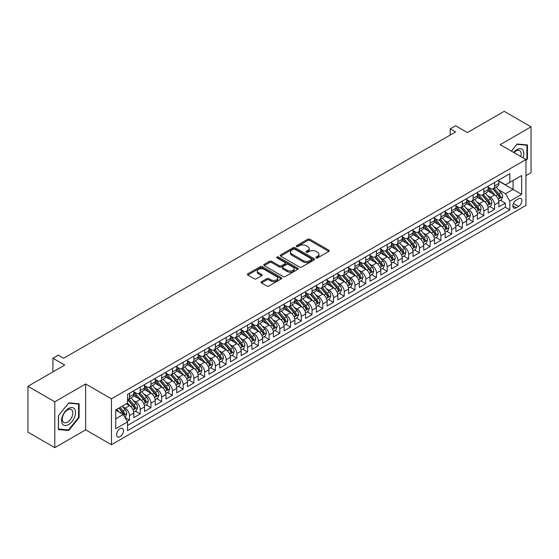 <?xml version="1.0" encoding="UTF-8"?>
<svg xmlns="http://www.w3.org/2000/svg" width="559" height="559" viewBox="0 0 559 559"><rect width="100%" height="100%" fill="white"/><g stroke="black" fill="none" stroke-linecap="round" stroke-linejoin="round"><path stroke-width="0.84" d="M316.149 257.881A1.041 0.601 0 0 0 317.624 257.881L328.825 251.417A1.488 0.859 0 0 0 329.258 250.802A1.488 0.859 0 0 0 328.825 250.194L309.854 239.245A1.488 0.859 0 0 0 307.743 239.245L296.543 245.708A1.041 0.601 0 0 0 296.235 246.135A1.041 0.601 0 0 0 296.543 246.561A1.041 0.601 0 0 0 298.017 246.561L299.47 245.722A4.772 2.753 0 0 1 306.213 245.722L307.792 246.638A4.772 2.753 0 0 1 309.19 248.587A4.772 2.753 0 0 1 307.792 250.53L306.346 251.368A1.041 0.601 0 0 0 306.039 251.795A1.041 0.601 0 0 0 306.346 252.221A1.041 0.601 0 0 0 307.82 252.221L309.274 251.382A4.772 2.753 0 0 1 316.017 251.382L317.596 252.298A4.772 2.753 0 0 1 318.993 254.247A4.772 2.753 0 0 1 317.596 256.19L316.149 257.028A1.041 0.601 0 0 0 315.842 257.454A1.041 0.601 0 0 0 316.149 257.881L316.149 257.028M120.031 436.663A4.856 2.809 120 0 0 123.211 432.386A4.856 2.809 120 0 0 122.463 428.487A4.856 2.809 120 0 0 120.031 428.732A4.856 2.809 120 0 0 116.859 433.015A4.856 2.809 120 0 0 117.6 436.907A4.856 2.809 120 0 0 120.031 436.663M261.472 281.722A1.488 0.859 0 0 0 261.032 282.33A1.488 0.859 0 0 0 261.472 282.938L266.79 286.012A1.488 0.859 0 0 0 268.9 286.012L281.338 278.829A1.488 0.859 0 0 0 281.778 278.221A1.488 0.859 0 0 0 281.338 277.613L262.367 266.657A1.488 0.859 0 0 0 260.256 266.657L247.819 273.84A1.488 0.859 0 0 0 247.385 274.448A1.488 0.859 0 0 0 247.819 275.056L254.247 278.766A1.488 0.859 0 0 0 256.357 278.766L261.682 275.699A1.488 0.859 0 0 0 262.115 275.084A1.488 0.859 0 0 0 261.682 274.476L258.489 272.638A3.99 2.299 0 0 1 257.322 271.01A3.99 2.299 0 0 1 259.788 268.886A3.99 2.299 0 0 1 264.127 269.382L276.621 276.593A3.99 2.299 0 0 1 277.788 278.221A3.99 2.299 0 0 1 275.328 280.345A3.99 2.299 0 0 1 270.982 279.849L268.9 278.648A1.488 0.859 0 0 0 266.79 278.648L261.472 281.722L261.472 282.938M525.949 175.652L531.05 172.71L531.05 126.83L504.204 111.332L467.422 132.567L455.613 125.747L450.24 128.843L455.613 131.945L63.656 358.235L58.29 355.14L52.916 358.235L52.916 371.875M54.796 401.788L54.796 447.668L85.667 429.843L85.667 383.97L54.796 401.788L27.95 386.29L64.732 365.055L52.916 358.235M85.667 383.97L111.444 398.846L525.949 159.532L525.949 205.412L111.444 444.726L111.444 398.846M531.05 126.83L500.179 144.655L525.949 159.532M299.575 267.083A1.488 0.859 0 0 0 301.678 267.083L314.116 259.907A1.488 0.859 0 0 0 314.556 259.292A1.488 0.859 0 0 0 314.116 258.684L295.145 247.735A1.488 0.859 0 0 0 293.042 247.735L280.597 254.911A1.488 0.859 0 0 0 280.164 255.519A1.488 0.859 0 0 0 280.597 256.134L299.575 267.083M277.383 258.104A1.041 0.601 0 0 1 278.438 258.251L278.438 257.014L297.73 268.152A1.488 0.859 0 0 1 298.164 268.76A1.488 0.859 0 0 1 297.73 269.368L285.293 276.544A1.488 0.859 0 0 1 283.182 276.544L264.211 265.595L264.211 264.379A1.488 0.859 0 0 0 263.771 264.987A1.488 0.859 0 0 0 264.211 265.595M264.211 264.379L269.536 261.305A1.488 0.859 0 0 1 271.639 261.305L279.332 265.749A1.488 0.859 0 0 0 281.443 265.749L284.978 263.708A1.488 0.859 0 0 0 285.411 263.1A1.488 0.859 0 0 0 284.978 262.492L276.964 257.867A1.041 0.601 0 0 1 276.656 257.44A1.041 0.601 0 0 1 277.306 256.881A1.041 0.601 0 0 1 278.438 257.014M54.796 447.668L27.95 432.17L27.95 386.29M127.256 421.402L129.485 420.109L125.027 417.538M122.491 406.589L125.188 408.147A6.072 3.508 60 0 1 129.485 415.589L133.776 413.108L133.776 417.636L140.218 413.912L135.334 411.089M133.231 400.391L135.928 401.949A6.072 3.508 60 0 1 140.218 409.384L144.515 406.91L144.515 411.431L150.958 407.714L146.074 404.891M143.97 394.193L146.668 395.744A6.072 3.508 60 0 1 150.958 403.186L155.255 400.705L155.255 405.233L161.698 401.516L156.813 398.693M154.71 387.988L157.4 389.546A6.072 3.508 60 0 1 161.698 396.988L165.995 394.507L165.995 399.035L172.438 395.311L167.553 392.495M165.443 381.79L168.14 383.348A6.072 3.508 60 0 1 172.438 390.79L176.735 388.309L176.735 392.83L183.177 389.113L178.286 386.29M176.183 375.592L178.88 377.15A6.072 3.508 60 0 1 183.177 384.585L187.468 382.104L187.468 386.632L193.917 382.915L189.026 380.092M186.923 369.394L189.62 370.945A6.072 3.508 60 0 1 193.917 378.387L198.207 375.907L198.207 380.434L204.65 376.71L199.766 373.894M197.662 363.189L200.36 364.748A6.072 3.508 60 0 1 204.65 372.189L208.947 369.709L208.947 374.237L215.39 370.512L210.505 367.696M208.402 356.991L211.092 358.55A6.072 3.508 60 0 1 215.39 365.991L219.687 363.511L219.687 368.032L226.129 364.314L221.245 361.491M219.135 350.793L221.832 352.345A6.072 3.508 60 0 1 226.129 359.786L230.427 357.306L230.427 361.834L236.869 358.116L231.985 355.293M229.875 344.589L232.572 346.147A6.072 3.508 60 0 1 236.869 353.588L241.167 351.108L241.167 355.636L247.609 351.911L242.718 349.096M240.615 338.391L243.312 339.949A6.072 3.508 60 0 1 247.609 347.391L251.899 344.91L251.899 349.431L258.342 345.714L253.458 342.891M251.354 332.193L254.052 333.751A6.072 3.508 60 0 1 258.342 341.186L262.639 338.705L262.639 343.233L269.082 339.516L264.197 336.693M262.094 325.995L264.791 327.546A6.072 3.508 60 0 1 269.082 334.988L273.379 332.507L273.379 337.035L279.821 333.318L274.937 330.495M272.834 319.79L275.524 321.348A6.072 3.508 60 0 1 279.821 328.79L284.119 326.309L284.119 330.837L290.561 327.113L285.677 324.297M283.567 313.592L286.264 315.15A6.072 3.508 60 0 1 290.561 322.592L294.859 320.111L294.859 324.632L301.301 320.915L296.41 318.092M294.307 307.394L297.004 308.952A6.072 3.508 60 0 1 301.301 316.387L305.591 313.906L305.591 318.434L312.041 314.717L307.15 311.894M305.046 301.196L307.743 302.747A6.072 3.508 60 0 1 312.041 310.189L316.331 307.709L316.331 312.236L322.774 308.512L317.889 305.696M315.786 294.991L318.483 296.549A6.072 3.508 60 0 1 322.774 303.991L327.071 301.511L327.071 306.039L333.513 302.314L328.629 299.491M326.526 288.793L329.216 290.352A6.072 3.508 60 0 1 333.513 297.786L337.811 295.313L337.811 299.834L344.253 296.116L339.369 293.293M337.259 282.595L339.956 284.147A6.072 3.508 60 0 1 344.253 291.588L348.55 289.108L348.55 293.636L354.993 289.918L350.109 287.095M347.998 276.391L350.696 277.949A6.072 3.508 60 0 1 354.993 285.39L359.29 282.91L359.29 287.438L365.733 283.713L360.841 280.897M358.738 270.193L361.435 271.751A6.072 3.508 60 0 1 365.733 279.193L370.023 276.712L370.023 281.233L376.466 277.516L371.581 274.693M369.478 263.995L372.175 265.553A6.072 3.508 60 0 1 376.466 272.988L380.763 270.507L380.763 275.035L387.205 271.318L382.321 268.495M380.218 257.797L382.915 259.348A6.072 3.508 60 0 1 387.205 266.79L391.503 264.309L391.503 268.837L397.945 265.12L393.061 262.297M390.958 251.592L393.648 253.15A6.072 3.508 60 0 1 397.945 260.592L402.242 258.111L402.242 262.639L408.685 258.915L403.801 256.099M401.69 245.394L404.388 246.952A6.072 3.508 60 0 1 408.685 254.394L412.982 251.913L412.982 256.434L419.425 252.717L414.54 249.894M412.43 239.196L415.127 240.754A6.072 3.508 60 0 1 419.425 248.189L423.715 245.708L423.715 250.236L430.164 246.519L425.273 243.696M423.17 232.991L425.867 234.549A6.072 3.508 60 0 1 430.164 241.991L434.455 239.511L434.455 244.038L440.897 240.314L436.013 237.498M433.91 226.793L436.607 228.352A6.072 3.508 60 0 1 440.897 235.793L445.195 233.313L445.195 237.841L451.637 234.116L446.753 231.293M444.65 220.595L447.34 222.154A6.072 3.508 60 0 1 451.637 229.588L455.934 227.115L455.934 231.636L462.377 227.918L457.493 225.095M455.382 214.397L458.08 215.949A6.072 3.508 60 0 1 462.377 223.39L466.674 220.91L466.674 225.438L473.117 221.72L468.232 218.897M466.122 208.193L468.819 209.751A6.072 3.508 60 0 1 473.117 217.192L477.414 214.712L477.414 219.24L483.856 215.515L478.965 212.699M476.862 201.995L479.559 203.553A6.072 3.508 60 0 1 483.856 210.995L488.147 208.514L488.147 213.035L494.589 209.318L494.589 204.79A6.072 3.508 -120 0 0 490.299 197.355L487.602 195.797M489.705 206.495L494.589 209.318M133.776 413.108A6.072 3.508 -120 0 0 129.485 405.666L126.264 403.808M144.515 406.91A6.072 3.508 -120 0 0 140.218 399.468L133.58 395.632M155.255 400.705A6.072 3.508 -120 0 0 150.958 393.263L144.32 389.434M165.995 394.507A6.072 3.508 -120 0 0 161.698 387.066L155.06 383.236M176.735 388.309A6.072 3.508 -120 0 0 172.438 380.868L165.792 377.032M187.468 382.104A6.072 3.508 -120 0 0 183.177 374.67L176.532 370.834M198.207 375.907A6.072 3.508 -120 0 0 193.917 368.465L187.272 364.636M208.947 369.709A6.072 3.508 -120 0 0 204.65 362.267L198.012 358.431M219.687 363.511A6.072 3.508 -120 0 0 215.39 356.069L208.752 352.233M230.427 357.306A6.072 3.508 -120 0 0 226.129 349.871L219.491 346.035M241.167 351.108A6.072 3.508 -120 0 0 236.869 343.666L230.224 339.837M251.899 344.91A6.072 3.508 -120 0 0 247.609 337.468L240.964 333.632M262.639 338.705A6.072 3.508 -120 0 0 258.342 331.27L251.704 327.434M273.379 332.507A6.072 3.508 -120 0 0 269.082 325.065L262.444 321.236M284.119 326.309A6.072 3.508 -120 0 0 279.821 318.868L273.183 315.031M294.859 320.111A6.072 3.508 -120 0 0 290.561 312.67L283.923 308.834M305.591 313.906A6.072 3.508 -120 0 0 301.301 306.472L294.656 302.636M316.331 307.709A6.072 3.508 -120 0 0 312.041 300.267L305.396 296.438M327.071 301.511A6.072 3.508 -120 0 0 322.774 294.069L316.135 290.233M337.811 295.313A6.072 3.508 -120 0 0 333.513 287.871L326.875 284.035M348.55 289.108A6.072 3.508 -120 0 0 344.253 281.673L337.615 277.837M359.29 282.91A6.072 3.508 -120 0 0 354.993 275.468L348.348 271.639M370.023 276.712A6.072 3.508 -120 0 0 365.733 269.27L359.088 265.434M380.763 270.507A6.072 3.508 -120 0 0 376.466 263.072L369.827 259.236M391.503 264.309A6.072 3.508 -120 0 0 387.205 256.867L380.567 253.038M402.242 258.111A6.072 3.508 -120 0 0 397.945 250.67L391.307 246.833M412.982 251.913A6.072 3.508 -120 0 0 408.685 244.472L402.047 240.636M423.715 245.708A6.072 3.508 -120 0 0 419.425 238.274L412.78 234.438M434.455 239.511A6.072 3.508 -120 0 0 430.164 232.069L423.519 228.24M445.195 233.313A6.072 3.508 -120 0 0 440.897 225.871L434.259 222.035M455.934 227.115A6.072 3.508 -120 0 0 451.637 219.673L444.999 215.837M466.674 220.91A6.072 3.508 -120 0 0 462.377 213.475L455.739 209.639M477.414 214.712A6.072 3.508 -120 0 0 473.117 207.27L466.472 203.441M488.147 208.514A6.072 3.508 -120 0 0 483.856 201.072L477.211 197.236M518.542 198.78L516.181 200.143A4.71 2.718 120 0 0 513.099 204.294A4.71 2.718 120 0 0 513.826 208.067A4.71 2.718 120 0 0 516.181 207.829L518.542 206.467A4.71 2.718 120 0 0 521.617 202.316A4.71 2.718 120 0 0 520.89 198.543A4.71 2.718 120 0 0 518.542 198.78M115.741 418.81L123.253 414.471L127.55 421.912L127.55 430.591L509.843 209.877L509.843 201.198L505.546 193.756L498.342 189.599M127.55 421.912L115.741 428.732L115.741 409.88L127.55 403.06L127.55 394.381L509.843 173.667L509.843 182.346L521.652 175.526L521.652 194.378L509.843 201.198M133.776 391.782L135.928 393.019A6.072 3.508 60 0 0 138.96 393.319L143.258 390.839A6.072 3.508 -120 0 0 144.515 388.058L144.515 384.585M144.515 385.577L146.668 386.821A6.072 3.508 60 0 0 149.7 387.121L153.998 384.641A6.072 3.508 -120 0 0 155.255 381.86L155.255 378.387M155.255 379.379L157.4 380.616A6.072 3.508 60 0 0 160.44 380.917L164.737 378.443A6.072 3.508 -120 0 0 165.995 375.662L165.995 372.189M165.995 373.181L168.14 374.418A6.072 3.508 60 0 0 171.18 374.719L175.477 372.238A6.072 3.508 -120 0 0 176.735 369.457L176.735 365.984M176.735 366.977L178.88 368.22A6.072 3.508 60 0 0 181.92 368.521L186.21 366.04A6.072 3.508 -120 0 0 187.468 363.259L187.468 359.786M187.468 360.779L189.62 362.022A6.072 3.508 60 0 0 192.652 362.323L196.95 359.842A6.072 3.508 -120 0 0 198.207 357.061L198.207 353.588M198.207 354.581L200.36 355.817A6.072 3.508 60 0 0 203.392 356.118L207.689 353.637A6.072 3.508 -120 0 0 208.947 350.863L208.947 347.391M208.947 348.383L211.092 349.62A6.072 3.508 60 0 0 214.132 349.92L218.429 347.439A6.072 3.508 -120 0 0 219.687 344.658L219.687 341.186M219.687 342.178L221.832 343.422A6.072 3.508 60 0 0 224.872 343.722L229.169 341.242A6.072 3.508 -120 0 0 230.427 338.461L230.427 334.988M230.427 335.98L232.572 337.224A6.072 3.508 60 0 0 235.612 337.524L239.909 335.044A6.072 3.508 -120 0 0 241.167 332.263L241.167 328.79M241.167 329.782L243.312 331.019A6.072 3.508 60 0 0 246.351 331.319L250.642 328.839A6.072 3.508 -120 0 0 251.899 326.058L251.899 322.592M251.899 323.584L254.052 324.821A6.072 3.508 60 0 0 257.084 325.121L261.381 322.641A6.072 3.508 -120 0 0 262.639 319.86L262.639 316.387M262.639 317.379L264.791 318.623A6.072 3.508 60 0 0 267.824 318.923L272.121 316.443A6.072 3.508 -120 0 0 273.379 313.662L273.379 310.189M273.379 311.181L275.524 312.418A6.072 3.508 60 0 0 278.564 312.719L282.861 310.245A6.072 3.508 -120 0 0 284.119 307.464L284.119 303.991M284.119 304.983L286.264 306.22A6.072 3.508 60 0 0 289.303 306.521L293.601 304.04A6.072 3.508 -120 0 0 294.859 301.259L294.859 297.786M294.859 298.779L297.004 300.022A6.072 3.508 60 0 0 300.043 300.323L304.334 297.842A6.072 3.508 -120 0 0 305.591 295.061L305.591 291.588M305.591 292.581L307.743 293.824A6.072 3.508 60 0 0 310.783 294.125L315.073 291.644A6.072 3.508 -120 0 0 316.331 288.863L316.331 285.39M316.331 286.383L318.483 287.619A6.072 3.508 60 0 0 321.516 287.92L325.813 285.439A6.072 3.508 -120 0 0 327.071 282.658L327.071 279.193M327.071 280.185L329.216 281.422A6.072 3.508 60 0 0 332.256 281.722L336.553 279.241A6.072 3.508 -120 0 0 337.811 276.46L337.811 272.988M337.811 273.98L339.956 275.224A6.072 3.508 60 0 0 342.995 275.524L347.293 273.044A6.072 3.508 -120 0 0 348.55 270.263L348.55 266.79M348.55 267.782L350.696 269.019A6.072 3.508 60 0 0 353.735 269.326L358.033 266.846A6.072 3.508 -120 0 0 359.29 264.065L359.29 260.592M359.29 261.584L361.435 262.821A6.072 3.508 60 0 0 364.475 263.121L368.765 260.641A6.072 3.508 -120 0 0 370.023 257.86L370.023 254.394M370.023 255.379L372.175 256.623A6.072 3.508 60 0 0 375.208 256.923L379.505 254.443A6.072 3.508 -120 0 0 380.763 251.662L380.763 248.189M380.763 249.181L382.915 250.425A6.072 3.508 60 0 0 385.948 250.725L390.245 248.245A6.072 3.508 -120 0 0 391.503 245.464L391.503 241.991M391.503 242.983L393.648 244.22A6.072 3.508 60 0 0 396.687 244.521L400.985 242.047A6.072 3.508 -120 0 0 402.242 239.266L402.242 235.793M402.242 236.785L404.388 238.022A6.072 3.508 60 0 0 407.427 238.323L411.724 235.842A6.072 3.508 -120 0 0 412.982 233.061L412.982 229.588M412.982 230.581L415.127 231.824A6.072 3.508 60 0 0 418.167 232.125L422.457 229.644A6.072 3.508 -120 0 0 423.715 226.863L423.715 223.39M423.715 224.383L425.867 225.626A6.072 3.508 60 0 0 428.907 225.927L433.197 223.446A6.072 3.508 -120 0 0 434.455 220.665L434.455 217.192M434.455 218.185L436.607 219.421A6.072 3.508 60 0 0 439.64 219.722L443.937 217.241A6.072 3.508 -120 0 0 445.195 214.46L445.195 210.995M445.195 211.987L447.34 213.224A6.072 3.508 60 0 0 450.379 213.524L454.677 211.043A6.072 3.508 -120 0 0 455.934 208.262L455.934 204.79M455.934 205.782L458.08 207.026A6.072 3.508 60 0 0 461.119 207.326L465.416 204.846A6.072 3.508 -120 0 0 466.674 202.065L466.674 198.592M466.674 199.584L468.819 200.821A6.072 3.508 60 0 0 471.859 201.128L476.156 198.648A6.072 3.508 -120 0 0 477.414 195.867L477.414 192.394M477.414 193.386L479.559 194.623A6.072 3.508 60 0 0 482.599 194.923L486.889 192.443A6.072 3.508 -120 0 0 488.147 189.662L488.147 186.189M127.55 425.385L505.329 207.27L505.329 203.12L498.887 206.837L498.887 202.309A6.072 3.508 -120 0 0 494.589 194.874L487.951 191.038M488.147 187.181L490.299 188.425A6.072 3.508 -120 0 0 493.331 188.725A6.072 3.508 -120 0 0 494.589 185.944L494.589 182.472M493.331 188.725L497.629 186.245A6.072 3.508 -120 0 0 498.887 183.464L498.887 179.991M129.485 393.263L129.485 396.736A6.072 3.508 60 0 1 128.228 399.517A6.072 3.508 60 0 1 127.55 399.762M128.228 399.517L132.518 397.037A6.072 3.508 -120 0 0 133.776 394.256L133.776 390.79M140.218 387.066L140.218 390.538A6.072 3.508 60 0 1 138.96 393.319M150.958 380.868L150.958 384.34A6.072 3.508 60 0 1 149.7 387.121M161.698 374.67L161.698 378.143A6.072 3.508 60 0 1 160.44 380.917M172.438 368.465L172.438 371.938A6.072 3.508 60 0 1 171.18 374.719M183.177 362.267L183.177 365.74A6.072 3.508 60 0 1 181.92 368.521M193.917 356.069L193.917 359.542A6.072 3.508 60 0 1 192.652 362.323M204.65 349.871L204.65 353.337A6.072 3.508 60 0 1 203.392 356.118M215.39 343.666L215.39 347.139A6.072 3.508 60 0 1 214.132 349.92M226.129 337.468L226.129 340.941A6.072 3.508 60 0 1 224.872 343.722M236.869 331.27L236.869 334.743A6.072 3.508 60 0 1 235.612 337.524M247.609 325.065L247.609 328.538A6.072 3.508 60 0 1 246.351 331.319M258.342 318.868L258.342 322.34A6.072 3.508 60 0 1 257.084 325.121M269.082 312.67L269.082 316.142A6.072 3.508 60 0 1 267.824 318.923M279.821 306.472L279.821 309.938A6.072 3.508 60 0 1 278.564 312.719M290.561 300.267L290.561 303.74A6.072 3.508 60 0 1 289.303 306.521M301.301 294.069L301.301 297.542A6.072 3.508 60 0 1 300.043 300.323M312.041 287.871L312.041 291.344A6.072 3.508 60 0 1 310.783 294.125M322.774 281.673L322.774 285.139A6.072 3.508 60 0 1 321.516 287.92M333.513 275.468L333.513 278.941A6.072 3.508 60 0 1 332.256 281.722M344.253 269.27L344.253 272.743A6.072 3.508 60 0 1 342.995 275.524M354.993 263.072L354.993 266.545A6.072 3.508 60 0 1 353.735 269.326M365.733 256.867L365.733 260.34A6.072 3.508 60 0 1 364.475 263.121M376.466 250.67L376.466 254.142A6.072 3.508 60 0 1 375.208 256.923M387.205 244.472L387.205 247.944A6.072 3.508 60 0 1 385.948 250.725M397.945 238.274L397.945 241.74A6.072 3.508 60 0 1 396.687 244.521M408.685 232.069L408.685 235.542A6.072 3.508 60 0 1 407.427 238.323M419.425 225.871L419.425 229.344A6.072 3.508 60 0 1 418.167 232.125M430.164 219.673L430.164 223.146A6.072 3.508 60 0 1 428.907 225.927M440.897 213.468L440.897 216.941A6.072 3.508 60 0 1 439.64 219.722M451.637 207.27L451.637 210.743A6.072 3.508 60 0 1 450.379 213.524M462.377 201.072L462.377 204.545A6.072 3.508 60 0 1 461.119 207.326M473.117 194.874L473.117 198.347A6.072 3.508 60 0 1 471.859 201.128M483.856 188.669L483.856 192.142A6.072 3.508 60 0 1 482.599 194.923M483.856 210.995L483.856 215.515M473.117 217.192L473.117 221.72M462.377 223.39L462.377 227.918M451.637 229.588L451.637 234.116M440.897 235.793L440.897 240.314M430.164 241.991L430.164 246.519M419.425 248.189L419.425 252.717M408.685 254.394L408.685 258.915M397.945 260.592L397.945 265.12M387.205 266.79L387.205 271.318M376.466 272.988L376.466 277.516M365.733 279.193L365.733 283.713M354.993 285.39L354.993 289.918M344.253 291.588L344.253 296.116M333.513 297.786L333.513 302.314M322.774 303.991L322.774 308.512M312.041 310.189L312.041 314.717M301.301 316.387L301.301 320.915M290.561 322.592L290.561 327.113M279.821 328.79L279.821 333.318M269.082 334.988L269.082 339.516M258.342 341.186L258.342 345.714M247.609 347.391L247.609 351.911M236.869 353.588L236.869 358.116M226.129 359.786L226.129 364.314M215.39 365.991L215.39 370.512M204.65 372.189L204.65 376.71M193.917 378.387L193.917 382.915M183.177 384.585L183.177 389.113M172.438 390.79L172.438 395.311M161.698 396.988L161.698 401.516M150.958 403.186L150.958 407.714M140.218 409.384L140.218 413.912M129.485 415.589L129.485 420.109M123.253 414.471L115.741 410.131M505.546 193.756L513.064 189.417L513.064 180.487L521.652 175.526M498.887 181.235L521.652 194.378M498.887 180.983L505.546 184.826L509.843 182.346M85.667 429.843L111.444 444.726M450.24 128.843L450.24 135.04M500.445 200.297L505.329 203.12M505.329 207.27L509.843 209.877M525.949 160.622L527.451 158.756L527.451 144.935L517.089 144.012L511.373 151.119M58.395 429.564L68.757 430.486L79.119 417.594L79.119 403.78L68.757 402.857L58.395 415.742L58.395 429.564M526.913 158.442L527.451 158.756M78.581 417.287L79.119 417.594M67.66 429.857L68.757 430.486M316.569 258.027L317.596 257.433A4.772 2.753 0 0 0 318.993 255.484L318.993 254.247M309.19 248.587L309.19 249.824A4.772 2.753 0 0 1 307.792 251.774L306.765 252.368M328.804 251.424L309.854 240.482A1.488 0.859 0 0 0 307.743 240.482L296.962 246.708M314.102 259.914L295.145 248.972A1.488 0.859 0 0 0 293.042 248.972L280.618 256.141M311.482 259.718A1.041 0.601 0 0 0 311.789 259.292A1.041 0.601 0 0 0 311.482 258.866L294.831 249.251A1.041 0.601 0 0 0 293.356 249.251L291.826 250.139A4.772 2.753 0 0 0 290.428 252.081A4.772 2.753 0 0 0 291.826 254.031L303.209 260.606A4.772 2.753 0 0 0 309.959 260.606L311.482 259.718L311.482 260.962A1.041 0.601 0 0 0 311.789 260.536L311.789 259.292M290.428 252.081L290.428 253.325A4.772 2.753 0 0 0 291.826 255.274L291.826 254.031M311.482 260.962L309.959 261.843A4.772 2.753 0 0 1 303.209 261.843L291.826 255.274M264.232 265.602L269.536 262.541L269.536 261.305M285.411 263.1L285.411 264.337A1.488 0.859 0 0 1 284.978 264.945L281.443 266.985A1.488 0.859 0 0 1 279.332 266.985L271.639 262.541A1.488 0.859 0 0 0 269.536 262.541M278.438 258.251L297.709 269.375M287.319 270.353A3.99 2.299 0 0 0 291.665 270.856A3.99 2.299 0 0 0 294.125 268.725A3.99 2.299 0 0 0 292.958 267.097L288.556 264.561A1.488 0.859 0 0 0 286.453 264.561L282.917 266.601A1.488 0.859 0 0 0 282.484 267.209A1.488 0.859 0 0 0 282.917 267.817L287.319 270.353L287.319 271.597A3.99 2.299 0 0 0 291.665 272.093A3.99 2.299 0 0 0 294.125 269.969L294.125 268.725M282.484 267.209L282.484 268.446A1.488 0.859 0 0 0 282.917 269.054L282.917 267.817M287.319 271.597L282.917 269.054M277.788 278.221L277.788 279.458A3.99 2.299 0 0 1 275.328 281.589A3.99 2.299 0 0 1 270.982 281.086L268.9 279.884A1.488 0.859 0 0 0 266.79 279.884L261.486 282.952M257.322 271.01L257.322 272.247A3.99 2.299 0 0 0 258.489 273.875L258.489 272.638M261.661 275.706L258.489 273.875M281.317 278.843L262.367 267.901A1.488 0.859 0 0 0 260.256 267.901L247.84 275.07M498.796 201.247L501.57 199.647L502.646 196.544A4.025 2.327 -120 0 0 501.081 192.764L496.175 187.083M495.19 195.266L489.37 188.53A11.62 6.708 -120 0 0 488.147 187.251M491.997 193.372L488.741 189.606A9.643 5.569 -120 0 0 488.147 188.956M492.786 188.942L497.748 194.693A4.025 2.327 60 0 1 499.187 197.46C499.788 198.27 500.221 198.026 500.473 196.719A4.025 2.327 -120 0 0 499.04 193.945L494.135 188.264M493.08 188.851L498.411 195.021A2.047 1.181 60 0 1 498.928 195.825L500.473 196.719M499.187 197.46L499.48 197.942M523.063 157.869A9.873 5.702 120 0 0 516.872 149.644A9.873 5.702 120 0 0 513.644 152.425M520.806 156.562A7.477 4.318 120 0 0 519.632 150.664A7.477 4.318 120 0 0 515.894 151.035A7.477 4.318 120 0 0 513.938 152.6M511.394 151.133L516.872 144.32L526.913 145.214L526.913 158.602L525.949 159.804M526.25 144.83L526.913 145.214M74.585 417.084A9.873 5.702 120 0 0 72.034 407.553A9.873 5.702 120 0 0 62.496 416.008A9.873 5.702 120 0 0 65.054 425.546A9.873 5.702 120 0 0 74.585 417.084M72.139 416.392A7.477 4.318 120 0 0 71.3 409.509A7.477 4.318 120 0 0 62.985 415.575A7.477 4.318 120 0 0 63.824 422.457A7.477 4.318 120 0 0 72.139 416.392M58.499 429.039L58.499 415.651L68.54 403.158L78.581 404.059L78.581 417.447L68.54 429.934L58.395 428.977M77.918 403.675L78.581 404.059M488.056 207.445L490.837 205.845L491.906 202.749A4.025 2.327 -120 0 0 490.341 198.969L485.436 193.288M484.45 201.464L478.63 194.728A11.62 6.708 -120 0 0 477.414 193.449M481.257 199.577L478.008 195.804A9.643 5.569 -120 0 0 477.414 195.161M482.047 195.147L487.015 200.891A4.025 2.327 60 0 1 488.447 203.665C489.048 204.468 489.481 204.224 489.733 202.917A4.025 2.327 -120 0 0 488.3 200.143L483.395 194.462M482.34 195.049L487.672 201.226A2.047 1.181 60 0 1 488.189 202.023L489.733 202.917M488.447 203.665L488.741 204.14M477.323 213.65L480.097 212.043L481.166 208.947A4.025 2.327 -120 0 0 479.601 205.167L474.696 199.486M473.711 207.662L467.897 200.926A11.62 6.708 -120 0 0 466.674 199.654M470.524 205.775L467.268 202.009A9.643 5.569 -120 0 0 466.674 201.359M471.307 201.345L476.275 207.089A4.025 2.327 60 0 1 477.707 209.863C478.315 210.673 478.742 210.422 478.993 209.115A4.025 2.327 -120 0 0 477.561 206.348L472.655 200.667M471.6 201.247L476.932 207.424A2.047 1.181 60 0 1 477.449 208.227L478.993 209.115M477.707 209.863L478.001 210.338M466.583 219.848L469.357 218.248L470.433 215.145A4.025 2.327 -120 0 0 468.861 211.365L463.956 205.684M462.971 213.866L457.157 207.13A11.62 6.708 -120 0 0 455.934 205.852M459.784 211.973L456.528 208.207A9.643 5.569 -120 0 0 455.934 207.557M460.574 207.543L465.535 213.286A4.025 2.327 60 0 1 466.968 216.06C467.576 216.871 468.002 216.619 468.26 215.32A4.025 2.327 -120 0 0 466.821 212.546L461.916 206.865M460.861 207.452L466.199 213.622A2.047 1.181 60 0 1 466.716 214.425L468.26 215.32M466.968 216.06L467.261 216.536M455.844 226.046L458.618 224.445L459.694 221.343A4.025 2.327 -120 0 0 458.121 217.57L453.216 211.889M452.238 220.064L446.417 213.328A11.62 6.708 -120 0 0 445.195 212.05M449.045 218.171L445.789 214.404A9.643 5.569 -120 0 0 445.195 213.755M449.834 213.741L454.795 219.491A4.025 2.327 60 0 1 456.228 222.258C456.836 223.069 457.262 222.824 457.521 221.518A4.025 2.327 -120 0 0 456.081 218.744L451.176 213.063M450.128 213.65L455.459 219.82A2.047 1.181 60 0 1 455.976 220.623L457.521 221.518M456.228 222.258L456.521 222.741M445.104 232.251L447.878 230.643L448.954 227.548A4.025 2.327 -120 0 0 447.389 223.768L442.476 218.087M441.498 226.262L435.678 219.526A11.62 6.708 -120 0 0 434.455 218.248M438.305 224.376L435.049 220.602A9.643 5.569 -120 0 0 434.455 219.96M439.094 219.946L444.056 225.689A4.025 2.327 60 0 1 445.495 228.463C446.096 229.267 446.529 229.022 446.781 227.716A4.025 2.327 -120 0 0 445.348 224.942L440.436 219.261M439.388 219.848L444.719 226.025A2.047 1.181 60 0 1 445.237 226.828L446.781 227.716M445.495 228.463L445.782 228.938M434.364 238.448L437.145 236.848L438.214 233.746A4.025 2.327 -120 0 0 436.649 229.966L431.744 224.285M430.758 232.467L424.938 225.724A11.62 6.708 -120 0 0 423.715 224.452M427.565 230.574L424.316 226.807A9.643 5.569 -120 0 0 423.715 226.157M428.355 226.143L433.316 231.887A4.025 2.327 60 0 1 434.755 234.661C435.356 235.472 435.789 235.22 436.041 233.914A4.025 2.327 -120 0 0 434.609 231.147L429.703 225.466M428.648 226.046L433.98 232.223A2.047 1.181 60 0 1 434.497 233.026L436.041 233.914M434.755 234.661L435.049 235.136M423.631 244.646L426.405 243.046L427.474 239.944A4.025 2.327 -120 0 0 425.909 236.164L421.004 230.483M420.019 238.665L414.198 231.929A11.62 6.708 -120 0 0 412.982 230.65M416.825 236.771L413.576 233.005A9.643 5.569 -120 0 0 412.982 232.355M417.615 232.341L422.583 238.085A4.025 2.327 60 0 1 424.015 240.859C424.623 241.67 425.05 241.425 425.301 240.118A4.025 2.327 -120 0 0 423.869 237.344L418.964 231.664M417.908 232.251L423.24 238.42A2.047 1.181 60 0 1 423.757 239.224L425.301 240.118M424.015 240.859L424.309 241.334M412.891 250.844L415.665 249.244L416.734 246.142A4.025 2.327 -120 0 0 415.169 242.368L410.264 236.688M409.279 244.863L403.465 238.127A11.62 6.708 -120 0 0 402.242 236.848M406.093 242.976L402.836 239.203A9.643 5.569 -120 0 0 402.242 238.56M406.882 238.539L411.843 244.29A4.025 2.327 60 0 1 413.276 247.057C413.884 247.868 414.31 247.623 414.568 246.316A4.025 2.327 -120 0 0 413.129 243.542L408.224 237.861M407.169 238.448L412.5 244.625A2.047 1.181 60 0 1 413.017 245.422L414.568 246.316M413.276 247.057L413.569 247.539M402.152 257.049L404.926 255.442L406.002 252.347A4.025 2.327 -120 0 0 404.43 248.566L399.524 242.886M398.546 251.061L392.725 244.325A11.62 6.708 -120 0 0 391.503 243.046M395.353 249.174L392.097 245.408A9.643 5.569 -120 0 0 391.503 244.758M396.142 244.744L401.103 250.488A4.025 2.327 60 0 1 402.536 253.262C403.144 254.072 403.57 253.821 403.829 252.514A4.025 2.327 -120 0 0 402.389 249.747L397.484 244.066M396.436 244.646L401.767 250.823A2.047 1.181 60 0 1 402.284 251.627L403.829 252.514M402.536 253.262L402.829 253.737M391.412 263.247L394.186 261.647L395.262 258.544A4.025 2.327 -120 0 0 393.697 254.764L388.784 249.083M387.806 257.266L381.986 250.53A11.62 6.708 -120 0 0 380.763 249.251M384.613 255.372L381.357 251.606A9.643 5.569 -120 0 0 380.763 250.956M385.403 250.942L390.364 256.686A4.025 2.327 60 0 1 391.803 259.46C392.404 260.27 392.837 260.019 393.089 258.719A4.025 2.327 -120 0 0 391.656 255.945L386.744 250.264M385.696 250.851L391.027 257.021A2.047 1.181 60 0 1 391.545 257.825L393.089 258.719M391.803 259.46L392.09 259.935M380.672 269.445L383.446 267.845L384.522 264.742A4.025 2.327 -120 0 0 382.957 260.962L378.052 255.288M377.066 263.464L371.246 256.728A11.62 6.708 -120 0 0 370.023 255.449M373.873 261.57L370.617 257.804A9.643 5.569 -120 0 0 370.023 257.154M374.663 257.14L379.624 262.891A4.025 2.327 60 0 1 381.063 265.658C381.664 266.468 382.097 266.224 382.349 264.917A4.025 2.327 -120 0 0 380.917 262.143L376.011 256.462M374.956 257.049L380.288 263.219A2.047 1.181 60 0 1 380.805 264.023L382.349 264.917M381.063 265.658L381.357 266.14M369.932 275.65L372.713 274.043L373.782 270.947A4.025 2.327 -120 0 0 372.217 267.167L367.312 261.486M366.327 269.662L360.506 262.926A11.62 6.708 -120 0 0 359.29 261.647M363.133 267.775L359.884 264.002A9.643 5.569 -120 0 0 359.29 263.359M363.923 263.345L368.891 269.089A4.025 2.327 60 0 1 370.324 271.863C370.924 272.666 371.358 272.422 371.609 271.115A4.025 2.327 -120 0 0 370.177 268.341L365.272 262.66M364.216 263.247L369.548 269.424A2.047 1.181 60 0 1 370.065 270.221L371.609 271.115M370.324 271.863L370.617 272.338M359.199 281.848L361.973 280.241L363.043 277.145A4.025 2.327 -120 0 0 361.477 273.365L356.572 267.684M355.587 275.86L349.773 269.124A11.62 6.708 -120 0 0 348.55 267.852M352.401 273.973L349.144 270.207A9.643 5.569 -120 0 0 348.55 269.557M353.183 269.543L358.151 275.287A4.025 2.327 60 0 1 359.584 278.061C360.192 278.871 360.618 278.62 360.869 277.313A4.025 2.327 -120 0 0 359.437 274.546L354.532 268.865M353.477 269.445L358.808 275.622A2.047 1.181 60 0 1 359.325 276.425L360.869 277.313M359.584 278.061L359.877 278.536M348.46 288.046L351.234 286.446L352.31 283.343A4.025 2.327 -120 0 0 350.738 279.563L345.832 273.882M344.847 282.064L339.034 275.328A11.62 6.708 -120 0 0 337.811 274.05M341.661 280.171L338.405 276.405A9.643 5.569 -120 0 0 337.811 275.755M342.45 275.741L347.412 281.484A4.025 2.327 60 0 1 348.844 284.258C349.452 285.069 349.878 284.817 350.137 283.518A4.025 2.327 -120 0 0 348.697 280.744L343.792 275.063M342.737 275.65L348.075 281.82A2.047 1.181 60 0 1 348.592 282.623L350.137 283.518M348.844 284.258L349.137 284.734M337.72 294.244L340.494 292.643L341.57 289.541A4.025 2.327 -120 0 0 339.998 285.768L335.093 280.087M334.114 288.262L328.294 281.526A11.62 6.708 -120 0 0 327.071 280.248M330.921 286.369L327.665 282.602A9.643 5.569 -120 0 0 327.071 281.953M331.711 281.939L336.672 287.689A4.025 2.327 60 0 1 338.104 290.456C338.712 291.267 339.138 291.022 339.397 289.716A4.025 2.327 -120 0 0 337.957 286.942L333.052 281.261M332.004 281.848L337.336 288.018A2.047 1.181 60 0 1 337.853 288.821L339.397 289.716M338.104 290.456L338.398 290.939M326.98 300.449L329.754 298.841L330.83 295.746A4.025 2.327 -120 0 0 329.265 291.966L324.353 286.285M323.375 294.46L317.554 287.724A11.62 6.708 -120 0 0 316.331 286.446M320.181 292.574L316.925 288.8A9.643 5.569 -120 0 0 316.331 288.158M320.971 288.144L325.932 293.887A4.025 2.327 60 0 1 327.371 296.661C327.972 297.465 328.406 297.22 328.657 295.914A4.025 2.327 -120 0 0 327.225 293.14L322.312 287.459M321.264 288.046L326.596 294.223A2.047 1.181 60 0 1 327.113 295.026L328.657 295.914M327.371 296.661L327.658 297.136M316.24 306.646L319.014 305.046L320.09 301.944A4.025 2.327 -120 0 0 318.525 298.164L313.62 292.483M312.635 300.665L306.814 293.922A11.62 6.708 -120 0 0 305.591 292.65M309.441 298.772L306.192 295.005A9.643 5.569 -120 0 0 305.591 294.355M310.231 294.341L315.192 300.085A4.025 2.327 60 0 1 316.632 302.859C317.233 303.67 317.666 303.418 317.917 302.112A4.025 2.327 -120 0 0 316.485 299.344L311.58 293.664M310.524 294.244L315.856 300.421A2.047 1.181 60 0 1 316.373 301.224L317.917 302.112M316.632 302.859L316.925 303.334M305.507 312.844L308.282 311.244L309.351 308.142A4.025 2.327 -120 0 0 307.785 304.362L302.88 298.681M301.895 306.863L296.074 300.127A11.62 6.708 -120 0 0 294.859 298.848M298.702 304.969L295.452 301.203A9.643 5.569 -120 0 0 294.859 300.553M299.491 300.539L304.459 306.283A4.025 2.327 60 0 1 305.892 309.057C306.493 309.868 306.926 309.623 307.177 308.316A4.025 2.327 -120 0 0 305.745 305.542L300.84 299.862M299.785 300.449L305.116 306.618A2.047 1.181 60 0 1 305.633 307.422L307.177 308.316M305.892 309.057L306.185 309.532M294.768 319.042L297.542 317.442L298.611 314.34A4.025 2.327 -120 0 0 297.046 310.566L292.14 304.886M291.155 313.061L285.342 306.325A11.62 6.708 -120 0 0 284.119 305.046M287.969 311.174L284.713 307.401A9.643 5.569 -120 0 0 284.119 306.758M288.758 306.737L293.72 312.488A4.025 2.327 60 0 1 295.152 315.255C295.76 316.066 296.186 315.821 296.445 314.514A4.025 2.327 -120 0 0 295.005 311.74L290.1 306.059M289.045 306.646L294.376 312.823A2.047 1.181 60 0 1 294.893 313.62L296.445 314.514M295.152 315.255L295.445 315.737M284.028 325.247L286.802 323.64L287.878 320.545A4.025 2.327 -120 0 0 286.306 316.764L281.401 311.083M280.422 319.259L274.602 312.523A11.62 6.708 -120 0 0 273.379 311.244M277.229 317.372L273.973 313.606A9.643 5.569 -120 0 0 273.379 312.956M278.019 312.942L282.98 318.686A4.025 2.327 60 0 1 284.412 321.46C285.02 322.27 285.446 322.019 285.705 320.712A4.025 2.327 -120 0 0 284.265 317.945L279.36 312.264M278.312 312.844L283.644 319.021A2.047 1.181 60 0 1 284.161 319.825L285.705 320.712M284.412 321.46L284.706 321.935M273.288 331.445L276.062 329.845L277.138 326.742A4.025 2.327 -120 0 0 275.573 322.962L270.661 317.281M269.683 325.464L263.862 318.728A11.62 6.708 -120 0 0 262.639 317.449M266.489 323.57L263.233 319.804A9.643 5.569 -120 0 0 262.639 319.154M267.279 319.14L272.24 324.884A4.025 2.327 60 0 1 273.672 327.658C274.28 328.468 274.714 328.217 274.965 326.917A4.025 2.327 -120 0 0 273.533 324.143L268.62 318.462M267.572 319.049L272.904 325.219A2.047 1.181 60 0 1 273.421 326.023L274.965 326.917M273.672 327.658L273.966 328.133M262.548 337.643L265.322 336.043L266.398 332.94A4.025 2.327 -120 0 0 264.833 329.167L259.928 323.486M258.943 331.662L253.122 324.926A11.62 6.708 -120 0 0 251.899 323.647M255.749 329.768L252.493 326.002A9.643 5.569 -120 0 0 251.899 325.352M256.539 325.338L261.5 331.089A4.025 2.327 60 0 1 262.94 333.856C263.541 334.666 263.974 334.422 264.225 333.115A4.025 2.327 -120 0 0 262.793 330.341L257.888 324.66M256.833 325.247L262.164 331.417A2.047 1.181 60 0 1 262.681 332.221L264.225 333.115M262.94 333.856L263.233 334.338M251.809 343.848L254.59 342.241L255.659 339.145A4.025 2.327 -120 0 0 254.093 335.365L249.188 329.684M248.203 337.86L242.382 331.124A11.62 6.708 -120 0 0 241.167 329.845M245.01 335.973L241.761 332.2A9.643 5.569 -120 0 0 241.167 331.557M245.799 331.543L250.76 337.287A4.025 2.327 60 0 1 252.2 340.061C252.801 340.864 253.234 340.62 253.486 339.313A4.025 2.327 -120 0 0 252.053 336.539L247.148 330.858M246.093 331.445L251.424 337.622A2.047 1.181 60 0 1 251.941 338.419L253.486 339.313M252.2 340.061L252.493 340.536M241.076 350.046L243.85 348.446L244.919 345.343A4.025 2.327 -120 0 0 243.354 341.563L238.448 335.882M237.463 344.058L231.643 337.322A11.62 6.708 -120 0 0 230.427 336.05M234.277 342.171L231.021 338.405A9.643 5.569 -120 0 0 230.427 337.755M235.059 337.741L240.028 343.485A4.025 2.327 60 0 1 241.46 346.259C242.068 347.069 242.494 346.818 242.746 345.511A4.025 2.327 -120 0 0 241.313 342.744L236.408 337.063M235.353 337.643L240.684 343.82A2.047 1.181 60 0 1 241.202 344.623L242.746 345.511M241.46 346.259L241.754 346.734M230.336 356.244L233.11 354.644L234.186 351.541A4.025 2.327 -120 0 0 232.614 347.761L227.709 342.08M226.723 350.262L220.91 343.526A11.62 6.708 -120 0 0 219.687 342.248M223.537 348.369L220.281 344.603A9.643 5.569 -120 0 0 219.687 343.953M224.327 343.939L229.288 349.682A4.025 2.327 60 0 1 230.72 352.456C231.328 353.267 231.754 353.015 232.013 351.716A4.025 2.327 -120 0 0 230.574 348.942L225.668 343.261M224.613 343.848L229.952 350.018A2.047 1.181 60 0 1 230.462 350.821L232.013 351.716M230.72 352.456L231.014 352.932M219.596 362.442L222.37 360.841L223.446 357.739A4.025 2.327 -120 0 0 221.874 353.966L216.969 348.285M215.991 356.46L210.17 349.724A11.62 6.708 -120 0 0 208.947 348.446M212.797 354.567L209.541 350.8A9.643 5.569 -120 0 0 208.947 350.158M213.587 350.137L218.548 355.887A4.025 2.327 60 0 1 219.98 358.654C220.588 359.465 221.015 359.22 221.273 357.914A4.025 2.327 -120 0 0 219.834 355.14L214.929 349.459M213.88 350.046L219.212 356.223A2.047 1.181 60 0 1 219.729 357.019L221.273 357.914M219.98 358.654L220.274 359.137M208.856 368.647L211.63 367.039L212.706 363.944A4.025 2.327 -120 0 0 211.141 360.164L206.229 354.483M205.251 362.658L199.43 355.922A11.62 6.708 -120 0 0 198.207 354.644M202.058 360.772L198.801 356.998A9.643 5.569 -120 0 0 198.207 356.356M202.847 356.342L207.808 362.085A4.025 2.327 60 0 1 209.248 364.859C209.849 365.67 210.282 365.418 210.533 364.112A4.025 2.327 -120 0 0 209.101 361.338L204.189 355.657M203.141 356.244L208.472 362.421A2.047 1.181 60 0 1 208.989 363.224L210.533 364.112M209.248 364.859L209.534 365.334M198.117 374.844L200.891 373.244L201.967 370.142A4.025 2.327 -120 0 0 200.401 366.362L195.496 360.681M194.511 368.863L188.69 362.12A11.62 6.708 -120 0 0 187.468 360.848M191.318 366.97L188.062 363.203A9.643 5.569 -120 0 0 187.468 362.553M192.107 362.539L197.068 368.283A4.025 2.327 60 0 1 198.508 371.057C199.109 371.868 199.542 371.616 199.794 370.31A4.025 2.327 -120 0 0 198.361 367.543L193.456 361.862M192.401 362.442L197.732 368.619A2.047 1.181 60 0 1 198.249 369.422L199.794 370.31M198.508 371.057L198.801 371.532M187.384 381.042L190.158 379.442L191.227 376.34A4.025 2.327 -120 0 0 189.662 372.56L184.756 366.879M183.771 375.061L177.951 368.325A11.62 6.708 -120 0 0 176.735 367.046M180.578 373.167L177.329 369.401A9.643 5.569 -120 0 0 176.735 368.751M181.368 368.737L186.336 374.481A4.025 2.327 60 0 1 187.768 377.255C188.369 378.066 188.802 377.821 189.054 376.514A4.025 2.327 -120 0 0 187.621 373.74L182.716 368.06M181.661 368.647L186.992 374.816A2.047 1.181 60 0 1 187.51 375.62L189.054 376.514M187.768 377.255L188.062 377.737M176.644 387.24L179.418 385.64L180.487 382.538A4.025 2.327 -120 0 0 178.922 378.764L174.017 373.084M173.031 381.259L167.218 374.523A11.62 6.708 -120 0 0 165.995 373.244M169.845 379.372L166.589 375.599A9.643 5.569 -120 0 0 165.995 374.956M170.635 374.935L175.596 380.686A4.025 2.327 60 0 1 177.028 383.46C177.636 384.264 178.062 384.019 178.321 382.712A4.025 2.327 -120 0 0 176.882 379.938L171.976 374.257M170.921 374.844L176.253 381.021A2.047 1.181 60 0 1 176.77 381.818L178.321 382.712M177.028 383.46L177.322 383.935M165.904 393.445L168.678 391.838L169.754 388.743A4.025 2.327 -120 0 0 168.182 384.962L163.277 379.281M162.292 387.457L156.478 380.721A11.62 6.708 -120 0 0 155.255 379.442M159.105 385.57L155.849 381.804A9.643 5.569 -120 0 0 155.255 381.154M159.895 381.14L164.856 386.884A4.025 2.327 60 0 1 166.289 389.658C166.896 390.468 167.323 390.217 167.581 388.91A4.025 2.327 -120 0 0 166.142 386.143L161.237 380.462M160.181 381.042L165.52 387.219A2.047 1.181 60 0 1 166.037 388.023L167.581 388.91M166.289 389.658L166.582 390.133M155.164 399.643L157.938 398.043L159.015 394.94A4.025 2.327 -120 0 0 157.449 391.16L152.537 385.479M151.559 393.662L145.738 386.926A11.62 6.708 -120 0 0 144.515 385.647M148.366 391.768L145.109 388.002A9.643 5.569 -120 0 0 144.515 387.352M149.155 387.338L154.116 393.082A4.025 2.327 60 0 1 155.549 395.856C156.157 396.666 156.583 396.415 156.841 395.115A4.025 2.327 -120 0 0 155.409 392.341L150.497 386.66M149.449 387.247L154.78 393.417A2.047 1.181 60 0 1 155.297 394.221L156.841 395.115M155.549 395.856L155.842 396.331M144.425 405.841L147.199 404.241L148.275 401.138A4.025 2.327 -120 0 0 146.71 397.365L141.804 391.684M140.819 399.86L134.998 393.124A11.62 6.708 -120 0 0 133.776 391.845M137.626 397.966L134.37 394.2A9.643 5.569 -120 0 0 133.776 393.55M138.415 393.536L143.377 399.287A4.025 2.327 60 0 1 144.816 402.054C145.417 402.864 145.85 402.62 146.102 401.313A4.025 2.327 -120 0 0 144.669 398.539L139.764 392.858M138.709 393.445L144.04 399.615A2.047 1.181 60 0 1 144.557 400.419L146.102 401.313M144.816 402.054L145.109 402.536M133.685 412.046L136.466 410.439L137.535 407.343A4.025 2.327 -120 0 0 135.97 403.563L131.065 397.882M130.079 406.058L127.508 403.088M126.886 404.171L126.474 403.689M127.676 399.741L132.637 405.485A4.025 2.327 60 0 1 134.076 408.259C134.677 409.062 135.11 408.818 135.362 407.511A4.025 2.327 -120 0 0 133.929 404.737L129.024 399.056M127.969 399.643L133.301 405.82A2.047 1.181 60 0 1 133.818 406.617L135.362 407.511M134.076 408.259L134.37 408.734M124.811 417.168L125.726 416.644L126.795 413.541A4.025 2.327 -120 0 0 125.23 409.761L122.142 406.183M119.256 412.165L116.775 409.286M116.153 410.369L115.741 409.894M118.815 408.105L121.904 411.683A4.025 2.327 60 0 1 123.336 414.457C123.944 415.267 124.371 415.016 124.622 413.709A4.025 2.327 -120 0 0 123.19 410.942L120.101 407.364M119.06 407.965L122.561 412.018A2.047 1.181 60 0 1 123.078 412.821L124.622 413.709M123.336 414.457L123.63 414.932M125.188 408.147L129.485 405.666M135.928 401.949L140.218 399.468M146.668 395.744L150.958 393.263M157.4 389.546L161.698 387.066M168.14 383.348L172.438 380.868M178.88 377.15L183.177 374.67M189.62 370.945L193.917 368.465M200.36 364.748L204.65 362.267M211.092 358.55L215.39 356.069M221.832 352.345L226.129 349.871M232.572 346.147L236.869 343.666M243.312 339.949L247.609 337.468M254.052 333.751L258.342 331.27M264.791 327.546L269.082 325.065M275.524 321.348L279.821 318.868M286.264 315.15L290.561 312.67M297.004 308.952L301.301 306.472M307.743 302.747L312.041 300.267M318.483 296.549L322.774 294.069M329.216 290.352L333.513 287.871M339.956 284.147L344.253 281.673M350.696 277.949L354.993 275.468M361.435 271.751L365.733 269.27M372.175 265.553L376.466 263.072M382.915 259.348L387.205 256.867M393.648 253.15L397.945 250.67M404.388 246.952L408.685 244.472M415.127 240.754L419.425 238.274M425.867 234.549L430.164 232.069M436.607 228.352L440.897 225.871M447.34 222.154L451.637 219.673M458.08 215.949L462.377 213.475M468.819 209.751L473.117 207.27M479.559 203.553L483.856 201.072M490.299 197.355L494.589 194.874M494.589 185.944L498.887 183.464M129.485 396.736L133.776 394.256M140.218 390.538L144.515 388.058M150.958 384.34L155.255 381.86M161.698 378.143L165.995 375.662M172.438 371.938L176.735 369.457M183.177 365.74L187.468 363.259M193.917 359.542L198.207 357.061M204.65 353.337L208.947 350.863M215.39 347.139L219.687 344.658M226.129 340.941L230.427 338.461M236.869 334.743L241.167 332.263M247.609 328.538L251.899 326.058M258.342 322.34L262.639 319.86M269.082 316.142L273.379 313.662M279.821 309.938L284.119 307.464M290.561 303.74L294.859 301.259M301.301 297.542L305.591 295.061M312.041 291.344L316.331 288.863M322.774 285.139L327.071 282.658M333.513 278.941L337.811 276.46M344.253 272.743L348.55 270.263M354.993 266.545L359.29 264.065M365.733 260.34L370.023 257.86M376.466 254.142L380.763 251.662M387.205 247.944L391.503 245.464M397.945 241.74L402.242 239.266M408.685 235.542L412.982 233.061M419.425 229.344L423.715 226.863M430.164 223.146L434.455 220.665M440.897 216.941L445.195 214.46M451.637 210.743L455.934 208.262M462.377 204.545L466.674 202.065M473.117 198.347L477.414 195.867M483.856 192.142L488.147 189.662M494.589 204.79L498.887 202.309M513.393 203.49L518.542 206.467M512.848 205.908L516.181 207.829M317.596 257.433L317.596 256.19M306.346 252.221L306.346 251.368M307.792 251.774L307.792 250.53M296.543 246.561L296.543 245.708M307.743 240.482L307.743 239.245M309.854 240.482L309.854 239.245M328.825 251.417L328.825 250.194M280.597 256.134L280.597 254.911M293.042 248.972L293.042 247.735M295.145 248.972L295.145 247.735M314.116 259.907L314.116 258.684M303.209 261.843L303.209 260.606M309.959 261.843L309.959 260.606M271.639 262.541L271.639 261.305M279.332 266.985L279.332 265.749M281.443 266.985L281.443 265.749M284.978 264.945L284.978 263.708M297.73 269.368L297.73 268.152M266.79 279.884L266.79 278.648M268.9 279.884L268.9 278.648M270.982 281.086L270.982 279.849M261.682 275.699L261.682 274.476M247.819 275.056L247.819 273.84M260.256 267.901L260.256 266.657M262.367 267.901L262.367 266.657M281.338 278.829L281.338 277.613M498.181 199.186L502.618 196.621M489.37 188.53L489.922 188.208M499.04 193.945L501.081 192.764M495.833 195.797L497.748 194.693M487.448 205.384L491.878 202.826M478.63 194.728L479.182 194.406M488.3 200.143L490.341 198.969M485.093 201.995L487.015 200.891M476.708 211.582L481.145 209.024M467.897 200.926L468.449 200.611M477.561 206.348L479.601 205.167M474.353 208.2L476.275 207.089M465.968 217.786L470.405 215.222M457.157 207.13L457.709 206.809M466.821 212.546L468.861 211.365M463.614 214.397L465.535 213.286M455.229 223.984L459.666 221.42M446.417 213.328L446.969 213.007M456.081 218.744L458.121 217.57M452.874 220.595L454.795 219.491M444.489 230.182L448.926 227.625M435.678 219.526L436.23 219.205M445.348 224.942L447.389 223.768M442.141 226.793L444.056 225.689M433.756 236.387L438.186 233.823M424.938 225.724L425.49 225.41M434.609 231.147L436.649 229.966M431.401 232.998L433.316 231.887M423.016 242.585L427.453 240.021M414.198 231.929L414.757 231.608M423.869 237.344L425.909 236.164M420.661 239.196L422.583 238.085M412.276 248.783L416.714 246.226M403.465 238.127L404.017 237.806M413.129 243.542L415.169 242.368M409.922 245.394L411.843 244.29M401.537 254.981L405.974 252.423M392.725 244.325L393.277 244.01M402.389 249.747L404.43 248.566M399.182 251.599L401.103 250.488M390.797 261.186L395.234 258.621M381.986 250.53L382.538 250.208M391.656 255.945L393.697 254.764M388.442 257.797L390.364 256.686M380.057 267.384L384.494 264.819M371.246 256.728L371.798 256.406M380.917 262.143L382.957 260.962M377.709 263.995L379.624 262.891M369.324 273.582L373.754 271.024M360.506 262.926L361.058 262.604M370.177 268.341L372.217 267.167M366.97 270.193L368.891 269.089M358.585 279.779L363.022 277.222M349.773 269.124L350.325 268.809M359.437 274.546L361.477 273.365M356.23 276.398L358.151 275.287M347.845 285.984L352.282 283.42M339.034 275.328L339.586 275.007M348.697 280.744L350.738 279.563M345.49 282.595L347.412 281.484M337.105 292.182L341.542 289.618M328.294 281.526L328.846 281.205M337.957 286.942L339.998 285.768M334.75 288.793L336.672 287.689M326.365 298.38L330.802 295.823M317.554 287.724L318.106 287.403M327.225 293.14L329.265 291.966M324.017 294.998L325.932 293.887M315.632 304.585L320.062 302.021M306.814 293.922L307.366 293.608M316.485 299.344L318.525 298.164M313.278 301.196L315.192 300.085M304.893 310.783L309.33 308.219M296.074 300.127L296.633 299.806M305.745 305.542L307.785 304.362M302.538 307.394L304.459 306.283M294.153 316.981L298.59 314.424M285.342 306.325L285.894 306.004M295.005 311.74L297.046 310.566M291.798 313.592L293.72 312.488M283.413 323.179L287.85 320.621M274.602 312.523L275.154 312.208M284.265 317.945L286.306 316.764M281.058 319.797L282.98 318.686M272.673 329.384L277.11 326.819M263.862 318.728L264.414 318.406M273.533 324.143L275.573 322.962M270.318 325.995L272.24 324.884M261.933 335.582L266.37 333.017M253.122 324.926L253.674 324.604M262.793 330.341L264.833 329.167M259.586 332.193L261.5 331.089M251.201 341.78L255.631 339.222M242.382 331.124L242.934 330.802M252.053 336.539L254.093 335.365M248.846 338.391L250.76 337.287M240.461 347.977L244.898 345.42M231.643 337.322L232.202 337.007M241.313 342.744L243.354 341.563M238.106 344.596L240.028 343.485M229.721 354.182L234.158 351.618M220.91 343.526L221.462 343.205M230.574 348.942L232.614 347.761M227.366 350.793L229.288 349.682M218.981 360.38L223.418 357.823M210.17 349.724L210.722 349.403M219.834 355.14L221.874 353.966M216.626 356.991L218.548 355.887M208.241 366.578L212.679 364.021M199.43 355.922L199.982 355.601M209.101 361.338L211.141 360.164M205.894 363.196L207.808 362.085M197.509 372.783L201.939 370.219M188.69 362.12L189.242 361.806M198.361 367.543L200.401 366.362M195.154 369.394L197.068 368.283M186.769 378.981L191.206 376.417M177.951 368.325L178.51 368.004M187.621 373.74L189.662 372.56M184.414 375.592L186.336 374.481M176.029 385.179L180.466 382.622M167.218 374.523L167.77 374.202M176.882 379.938L178.922 378.764M173.674 381.79L175.596 380.686M165.289 391.377L169.726 388.819M156.478 380.721L157.03 380.406M166.142 386.143L168.182 384.962M162.935 387.995L164.856 386.884M154.55 397.582L158.987 395.017M145.738 386.926L146.29 386.604M155.409 392.341L157.449 391.16M152.195 394.193L154.116 393.082M143.81 403.78L148.247 401.215M134.998 393.124L135.551 392.802M144.669 398.539L146.71 397.365M141.462 400.391L143.377 399.287M133.077 409.978L137.507 407.42M133.929 404.737L135.97 403.563M130.722 406.589L132.637 405.485M123.763 415.351L126.774 413.618M123.19 410.942L125.23 409.761M120.164 412.689L121.904 411.683"/></g></svg>
